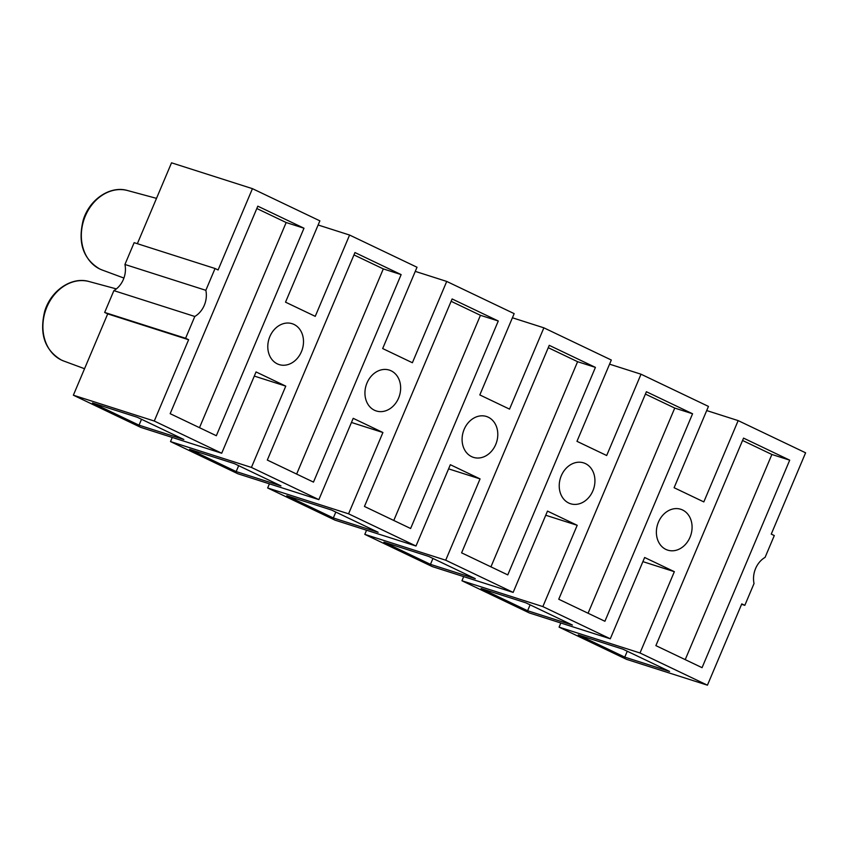 <?xml version="1.0" encoding="UTF-8"?>
<svg xmlns="http://www.w3.org/2000/svg" width="848" height="848" viewBox="0 0 848 848"><rect width="100%" height="100%" fill="white"/><g stroke="black" fill="none" stroke-linecap="round" stroke-linejoin="round"><path stroke-width="1.27" d="M665.903 549.419A21.454 17.448 107.7 0 0 667.705 550.129A21.454 17.448 107.7 0 0 690.463 536.137A21.454 17.448 107.7 0 0 682.555 509.977A21.454 17.448 107.7 0 0 680.753 509.266A21.454 17.448 107.7 0 0 657.995 523.269A21.454 17.448 107.7 0 0 665.903 549.419M568.754 503.034A21.454 17.448 107.7 0 0 570.556 503.744A21.454 17.448 107.7 0 0 593.314 489.741A21.454 17.448 107.7 0 0 585.417 463.591A21.454 17.448 107.7 0 0 583.615 462.881A21.454 17.448 107.7 0 0 560.846 476.873A21.454 17.448 107.7 0 0 568.754 503.034M471.605 456.637A21.454 17.448 107.7 0 0 473.417 457.358A21.454 17.448 107.7 0 0 496.175 443.356A21.454 17.448 107.7 0 0 488.268 417.205A21.454 17.448 107.7 0 0 486.466 416.485A21.454 17.448 107.7 0 0 463.708 430.487A21.454 17.448 107.7 0 0 471.605 456.637M374.466 410.252A21.454 17.448 107.7 0 0 376.268 410.962A21.454 17.448 107.7 0 0 399.026 396.97A21.454 17.448 107.7 0 0 391.119 370.809A21.454 17.448 107.7 0 0 389.317 370.099A21.454 17.448 107.7 0 0 366.559 384.091A21.454 17.448 107.7 0 0 374.466 410.252M277.317 363.856A21.454 17.448 107.7 0 0 279.119 364.576A21.454 17.448 107.7 0 0 301.877 350.574A21.454 17.448 107.7 0 0 293.98 324.424A21.454 17.448 107.7 0 0 292.178 323.703A21.454 17.448 107.7 0 0 269.41 337.705A21.454 17.448 107.7 0 0 277.317 363.856M215.053 268.509L134.143 242.666L124.932 264.47A21.454 17.448 -72.3 0 1 113.876 290.631L104.664 312.446L185.585 338.278L194.796 316.474A21.454 17.448 107.7 0 0 205.841 290.313L215.053 268.509L218.095 269.961L252.439 188.659L319.876 220.851L285.532 302.164L315.244 316.346L349.588 235.044L417.015 267.247L382.671 348.549L412.382 362.743L446.726 281.43L514.164 313.633L479.82 394.935L509.531 409.128L543.875 327.826L611.313 360.029L576.969 441.331L606.68 455.514L641.024 374.212L708.451 406.415L674.107 487.717L703.819 501.91L738.163 420.608L805.6 452.8L771.256 534.113L774.298 535.554L765.087 557.369A21.454 17.448 107.7 0 0 754.031 583.53L744.82 605.334L741.777 603.882L707.433 685.184L626.524 659.341L559.086 627.149L560.835 623.004M707.433 685.184L640.007 652.981L674.351 571.679L644.639 557.496L610.295 638.798L529.375 612.956L461.948 580.753L463.697 576.619M610.295 638.798L542.858 606.596L577.202 525.294L547.49 511.1L513.146 592.402L432.236 566.57L364.799 534.367L366.548 530.223M513.146 592.402L445.709 560.21L480.053 478.897L450.341 464.715L415.997 546.017L335.087 520.174L267.65 487.971L269.399 483.837M415.997 546.017L348.57 513.814L382.914 432.512L353.203 418.329L318.859 499.631L237.938 473.788L170.512 441.585L172.261 437.441M318.859 499.631L251.421 467.428L285.765 386.126L256.054 371.933L221.71 453.235L140.8 427.392L73.363 395.2L107.707 313.887L104.664 312.446M252.439 188.659L171.529 162.816L137.355 243.694M702.059 667.673L789.711 460.167L743.548 438.119L655.886 645.625L702.059 667.673M604.91 621.277L692.572 413.771L646.399 391.734L558.747 599.239L604.91 621.277M507.772 574.891L595.423 367.385L549.25 345.337L461.598 552.843L507.772 574.891M410.623 528.505L498.274 321L452.111 298.952L364.449 506.457L410.623 528.505M313.474 482.109L401.136 274.604L354.962 252.556L267.311 460.061L313.474 482.109M216.335 435.724L303.987 228.218L257.813 206.17L170.162 413.676L216.335 435.724M185.585 338.278L188.616 339.73L154.272 421.032L73.363 395.2M221.71 453.235L154.272 421.032M744.82 605.334L741.608 604.306M188.616 339.73L107.707 313.887M194.796 316.474L113.876 290.631M124.932 264.47L205.841 290.313M624.764 657.126L578.23 634.908L623.026 649.218L669.56 671.436L624.764 657.126L627.255 651.232M527.615 610.74L481.081 588.523L525.877 602.822L572.411 625.05L527.615 610.74L530.106 604.847M430.466 564.355L383.932 542.126L428.738 556.436L475.272 578.654L430.466 564.355L432.957 558.45M333.328 517.958L286.783 495.741L331.589 510.051L378.123 532.268L333.328 517.958L335.819 512.065M236.179 471.573L189.645 449.345L234.44 463.655L280.974 485.883L236.179 471.573L238.67 465.679M139.03 425.177L92.496 402.959L137.302 417.269L183.836 439.487L139.03 425.177L141.521 419.283M318.127 224.996L349.588 235.044M706.702 410.559L738.163 420.608M609.564 364.163L641.024 374.212M512.415 317.777L543.875 327.826M415.266 271.381L446.726 281.43M348.57 513.814L267.65 487.971M251.421 467.428L170.512 441.585M445.709 560.21L364.799 534.367M542.858 606.596L461.948 580.753M640.007 652.981L559.086 627.149M674.351 571.679L642.89 561.63M577.202 525.294L545.741 515.245M285.765 386.126L254.305 376.077M382.914 432.512L351.454 422.463M480.053 478.897L448.592 468.859M199.492 427.678L286.158 222.526L303.987 228.218M286.158 222.526L256.827 208.513M296.641 474.074L383.307 268.911L401.136 274.604M383.307 268.911L353.966 254.909M393.79 520.46L480.445 315.308L498.274 321M480.445 315.308L451.115 301.294M490.928 566.856L577.594 361.693L595.423 367.385M577.594 361.693L548.264 347.691M588.077 613.242L674.743 408.079L692.572 413.771M674.743 408.079L645.402 394.076M685.226 659.627L771.881 454.475L789.711 460.167M771.881 454.475L742.551 440.462M102.205 270.024L99.778 269.007C83.125 259.075 77.613 242.751 83.242 220.024C89.538 199.089 110.537 185.341 127.592 190.546A41.753 33.962 107.7 0 0 84.228 218.858A41.753 33.962 107.7 0 0 99.873 269.039A41.753 33.962 107.7 0 0 102.205 270.024L123.925 278.059M63.77 361.036L61.342 360.018C44.796 350.182 39.241 333.974 44.679 311.386C50.859 290.27 71.985 276.31 89.146 281.557A41.753 33.962 107.7 0 0 45.792 309.87A41.753 33.962 107.7 0 0 61.427 360.05A41.753 33.962 107.7 0 0 63.77 361.036L84.546 368.721M89.146 281.557L116.377 288.914M127.592 190.546L156.509 198.358"/></g></svg>
